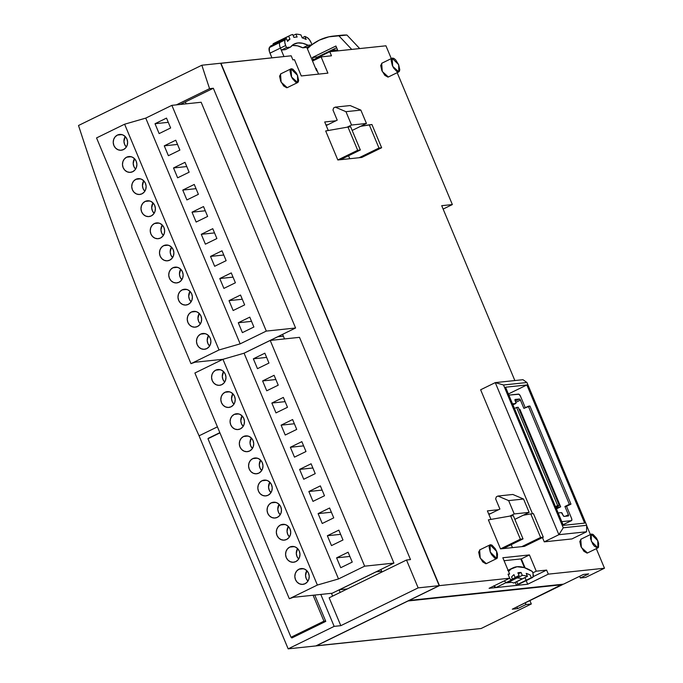<?xml version="1.0" encoding="UTF-8"?>
<svg xmlns="http://www.w3.org/2000/svg" width="683" height="683" viewBox="0 0 683 683"><rect width="100%" height="100%" fill="white"/><g stroke="black" fill="none" stroke-linecap="round" stroke-linejoin="round"><path stroke-width="1.02" d="M557.763 507.136L560.692 506.82L519.9 409.305L519.106 409.39L519.9 409.305L560.692 506.82L556.073 507.956L557.763 507.136L557.405 506.282L557.763 507.136M315.845 645.93L439.186 585.655L418.158 587.875L340.808 625.671L334.158 626.379L288.166 648.85L315.845 645.93L288.166 648.85L199.052 435.822L217.416 426.849L199.052 435.822L288.166 648.85L334.158 626.379L340.808 625.671L418.158 587.875L439.186 585.655L220.652 63.237L201.861 65.227L78.519 125.493A1269.56 508.272 64 0 0 199.077 435.805C175.727 384.23 153.957 332.459 133.774 280.508C113.591 228.557 95.176 176.888 78.519 125.493L201.861 65.227A1269.56 508.272 64 0 0 209.57 88.653L213.335 88.261L410.5 559.59L406.505 560.017L418.158 587.875L406.505 560.017L329.155 597.813L340.808 625.671L329.155 597.813L406.505 560.017L410.5 559.59L213.335 88.261L185.375 101.921L186.177 103.833L185.375 101.921L180.15 104.473L213.335 88.261L209.57 88.653A1269.56 508.272 -116 0 1 201.861 65.227L220.652 63.237L439.186 585.655L315.845 645.93M512.301 609.185L562.476 584.674L408.093 600.955L316.161 645.896L481.139 628.497L531.314 603.977L525.987 604.54L517.629 608.63L512.301 609.185L562.314 584.289L408.093 600.955L316.118 645.794L481.139 628.497L531.314 603.977L529.897 600.588L531.314 603.977L525.987 604.54L517.629 608.63L516.92 606.931L517.629 608.63L512.301 609.185M382.002 571.987L380.935 569.434L382.002 571.987M284.512 338.922L282.6 334.346L284.512 338.922M340.194 592.417L339.127 589.864L340.194 592.417M331.443 593.305L332.612 596.122L331.443 593.305M176.385 104.866L209.57 88.653L176.385 104.866M221.523 360.001A1269.56 508.272 -116 0 1 221.292 359.463L221.514 360.001M220.925 63.212L439.451 585.63L509.723 578.219L508.024 574.155L509.62 573.985L502.825 557.738L529.436 554.929L536.24 571.184L546.613 570.083L548.321 574.147L604.481 568.222L596.293 548.662L604.481 568.222L548.321 574.147L527.677 584.238L489.079 588.311L509.723 578.219L439.451 585.63L409.143 600.442L563.518 584.161L583.376 574.454L588.703 573.891L580.345 577.98L585.664 577.417L604.481 568.222L585.664 577.417L580.345 577.98L579.636 576.29L580.345 577.98L588.703 573.891L583.376 574.454L563.518 584.161L409.143 600.442L439.451 585.63L220.694 63.323L291.189 55.801L220.925 63.212M590.402 534.576L586.671 525.662L590.402 534.576M514.854 380.551L441.713 205.685L452.359 204.567L397.19 72.68L452.359 204.567L441.713 205.685L514.854 380.551M391.299 58.601L385.946 45.804L329.787 51.729L331.486 55.793L321.104 56.885L327.9 73.141L301.288 75.95L294.484 59.694L292.887 59.865L291.189 55.801L292.887 59.865L294.484 59.694L301.288 75.95L327.9 73.141L321.104 56.885L312.541 61.069L321.104 56.885L331.486 55.793L329.787 51.729L312.225 60.309L329.787 51.729L385.946 45.804L391.299 58.601M387.927 77.111L384.811 75.309L381.823 70.486L380.696 65.457L382.096 63.186M286.783 87.783L283.667 85.981L280.67 81.157L279.552 76.129L280.952 73.849M587.03 553.093L583.922 551.292L580.926 546.468L579.799 541.44L581.207 539.16M524.467 546.357L500.511 548.884L488.371 519.865L510.653 515.964L520.369 539.186L500.511 548.884L503.175 548.603L523.033 538.904L513.317 515.682L510.653 515.964L513.317 515.682L523.033 538.904L520.369 539.186L523.033 538.904L503.175 548.603L521.803 546.639L540.62 537.444L530.776 513.923L523.263 515.238L530.776 513.923L540.62 537.444L543.284 537.171L524.467 546.357L521.803 546.639L540.62 537.444L543.284 537.171L524.467 546.357M490.957 519.413L487.389 510.875L498.599 509.697L487.389 510.875L490.957 519.413M571.936 538.93L544.257 541.85L542.464 537.564L544.257 541.85L558.89 534.695L495.269 382.617L480.636 389.771L532.501 513.744L480.636 389.771L495.269 382.617L503.525 384.99L563.253 527.788L586.68 525.312L526.952 382.523L503.525 384.99L526.952 382.523L522.956 379.697L495.269 382.617L503.525 384.99L563.253 527.788L558.89 534.695L586.569 531.775L571.936 538.93L544.257 541.85L558.89 534.695L586.569 531.775L571.936 538.93M361.777 157.449L337.82 159.976L325.68 130.957L347.971 127.055L357.687 150.269L337.82 159.976L340.484 159.694L360.342 149.987L350.635 126.773L347.971 127.055L350.635 126.773L360.342 149.987L357.687 150.269L360.342 149.987L340.484 159.694L359.121 157.73L378.98 148.023L369.264 124.81L360.573 126.329L371.928 124.528L369.264 124.81L378.98 148.023L381.643 147.741L361.777 157.449L359.121 157.73L378.98 148.023L381.643 147.741L361.777 157.449M328.275 130.496L324.707 121.967L335.916 120.78L324.707 121.967L328.275 130.496M485.886 563.765L482.779 561.964L479.782 557.132L478.655 552.112L480.064 549.832M320.797 594.432L334.158 626.379L320.797 594.432M208.272 438.307L219.841 432.655L208.272 438.307M291.479 637.213L291.803 637.982L325.774 621.385L314.761 595.064L325.774 621.385L291.803 637.982L291.479 637.213M488.635 513.847L490.496 513.65L488.635 513.847M524.979 567.59L521.334 558.882L524.979 567.59M315.7 68.616L316.161 68.394L315.7 68.616M316.323 68.778L315.785 68.829L316.323 68.778M291.889 45.599A63.476 25.416 64 0 1 302.825 47.81L306.821 47.392L312.046 44.839L308.05 45.257L302.825 47.81L308.05 45.257L302.706 43.285L297.908 42.935L293.801 44.224L290.488 47.11L286.493 47.537L281.268 50.09L286.493 47.537L285.648 45.513L280.423 48.066A6.352 2.544 64 0 1 279.859 42.474L269.401 47.579A6.352 2.544 64 0 0 269.964 53.172L280.423 48.066L281.268 50.09L285.263 49.663L290.488 47.11L285.263 49.663L281.268 50.09L280.423 48.066A6.352 2.544 -116 0 1 279.859 42.474A73.004 29.224 -116 0 1 281.046 40.929L270.596 46.034A73.004 29.224 64 0 0 269.401 47.579L285.084 39.921L284.743 42.184L285.648 45.513A6.352 2.544 -116 0 1 285.084 39.921A73.004 29.224 64 0 1 286.279 38.376L287.552 41.432A69.828 27.952 -116 0 1 289.951 39.187A69.828 27.952 64 0 0 287.552 41.432L286.279 38.376L281.046 40.929A73.004 29.224 64 0 0 279.859 42.474L285.084 39.921A73.004 29.224 -116 0 1 286.279 38.376L270.596 46.034A73.004 29.224 64 0 0 269.401 47.579L269.367 51.447L271.919 57.833L269.964 53.172L285.648 45.513L286.493 47.537L290.488 47.11A63.476 25.416 -116 0 1 294.322 43.951A63.476 25.416 -116 0 1 308.05 45.257L312.046 44.839L311.2 42.816L312.046 44.839L306.821 47.392L316.63 70.844L317.16 70.784L318.56 74.131L316.161 68.394L317.16 70.784L316.63 70.844L306.821 47.392L302.825 47.81L297.481 45.838L292.683 45.488M526.166 580.627L527.677 584.238L489.079 588.311L509.723 578.219L508.024 574.155L509.62 573.985L508.237 574.668L509.62 573.985L502.825 557.738L529.436 554.929L521.334 558.882L529.436 554.929L536.24 571.184L546.613 570.083L533.167 576.657L546.613 570.083L548.321 574.147L527.677 584.238L526.166 580.627M506.205 582.864L511.328 582.326L506.205 582.864M348.535 155.758L349.773 158.712L348.535 155.758M511.225 544.675L512.455 547.629L511.225 544.675M520.805 558.942L521.334 558.882L520.805 558.942L524.459 567.675L520.805 558.942L504.063 560.709L520.805 558.942M443.13 209.075L452.359 204.567L443.13 209.075M533.44 513.642L530.776 513.923L533.44 513.642L543.284 537.171L533.44 513.642M584.648 523.11L526.858 384.956L508.391 393.98L526.858 384.956L584.648 523.11L563.347 525.355L505.557 387.201L563.347 525.355L584.648 523.11M505.557 387.201L526.858 384.956L505.557 387.201M532.842 572.841L536.24 571.184L532.842 572.841M500.511 548.884L520.369 539.186L510.653 515.964L488.371 519.865L500.511 548.884M325.945 124.938L327.814 124.741L325.945 124.938M337.82 159.976L357.687 150.269L347.971 127.055L325.68 130.957L337.82 159.976M371.928 124.528L381.643 147.741L371.928 124.528M597.77 540.688L597.915 547.868L591.376 541.354L591.23 534.174L597.77 540.688L596.413 538.042L593.1 534.456L591.657 534.055L590.658 534.712L590.505 538.665L592.733 544.001L594.372 546.187L597.488 547.988L598.487 547.331L598.641 543.378L597.77 540.688M591.23 534.174L580.772 539.288L581.378 547.467L587.465 552.974L597.915 547.868M496.618 551.352L496.772 558.532L490.232 552.026L490.087 544.846L496.618 551.352L495.26 548.714L491.956 545.128L490.514 544.727L489.515 545.384L489.105 547.006L490.232 552.026L491.589 554.664L494.893 558.25L496.345 558.66L497.344 557.994L497.497 554.041L496.618 551.352M490.087 544.846L479.628 549.952L480.234 558.139L486.322 563.646L496.772 558.532M297.515 75.369L297.668 82.549L291.581 77.051L290.975 68.863L297.515 75.369L298.642 80.398L298.232 82.02L297.233 82.677L295.79 82.276L292.486 78.69L291.129 76.044L290.002 71.023L290.403 69.401L291.41 68.744L292.853 69.145L296.157 72.731L297.515 75.369M290.975 68.863L280.525 73.969L281.131 82.156L287.21 87.663L297.668 82.549M398.659 64.706L398.812 71.886L392.725 66.379L392.119 58.2L398.659 64.706L399.786 69.726L399.376 71.348L398.377 72.005L396.934 71.604L393.63 68.018L392.273 65.38L391.146 60.352L391.555 58.738L392.554 58.072L393.997 58.473L395.662 59.873L398.659 64.706M392.119 58.2L381.669 63.306L382.275 71.484L388.354 76.991L398.812 71.886M586.569 531.775L586.68 525.312L526.952 382.523L522.956 379.697L495.269 382.617L558.89 534.695L563.253 527.788L586.68 525.312L586.569 531.775M508.869 395.115L518.474 394.1A2.536 1.016 -116 0 1 520.514 396.311L525.278 407.708L520.514 396.311L518.96 394.236L508.869 395.115M555.501 506.598L557.661 505.548L516.621 407.444L514.47 408.502L516.621 407.444L557.661 505.548L559.257 505.377L518.218 407.273L516.621 407.444L518.218 407.273L559.257 505.377L555.714 507.102L559.257 505.377L555.501 506.598M563.082 524.715L571.406 520.642L561.802 521.658L571.406 520.642L563.082 524.715M571.551 520.608A2.536 1.016 -116 0 0 571.5 518.209L566.523 506.308L564.926 506.479L570.971 504.139L564.926 506.479L569.374 504.31L528.335 406.214L529.931 406.044L523.895 408.383L520.429 400.11L515.819 402.364L520.429 400.11L519.934 399.307L519.413 399.009L515.264 401.032L519.413 399.009L515.016 399.521L515.776 402.27L515.11 400.673A1.272 0.512 -116 0 1 515.084 399.478A1.272 0.512 -116 0 1 515.153 399.453L519.413 399.009A1.272 0.512 -116 0 1 520.429 400.11L523.895 408.383L528.335 406.214L569.374 504.31L570.971 504.139L529.931 406.044L570.971 504.139L566.523 506.308L571.5 518.209L571.876 519.883L571.406 520.642A2.536 1.016 -116 0 0 571.551 520.608L563.091 524.74M561.383 512.609A1.272 0.512 -116 0 1 562.399 513.718L563.065 515.315L561.383 512.609L558.165 512.95L561.383 512.609M515.802 403.465A1.272 0.512 -116 0 0 515.776 402.27L515.733 403.482L512.515 403.824L515.733 403.482L512.942 404.848L515.785 403.474A1.272 0.512 -116 0 1 515.733 403.482L512.942 404.848M564.081 516.416A1.272 0.512 -116 0 1 563.065 515.315L564.081 516.416L568.341 515.972L564.081 516.416M556.466 508.886L560.692 506.82L556.466 508.886M568.393 514.751A1.272 0.512 -116 0 1 568.41 515.947A1.272 0.512 -116 0 1 568.341 515.972L568.393 514.751L565.225 516.297L568.393 514.751L564.926 506.479L568.393 514.751M347.331 588.925L339.434 589.711L376.017 571.833L381.712 571.287L376.034 571.884L339.451 589.762L347.331 588.925M270.263 340.424L277.674 336.753L283.368 336.198L277.699 336.796L270.263 340.424M509.322 578.27L510.705 579.432L512.711 579.688L511.593 577.015A66.652 26.688 -116 0 1 513.949 574.676L515.195 577.656L512.429 579.005L515.195 577.656A63.476 25.416 -116 0 1 517.074 576.469A63.476 25.416 -116 0 1 519.114 575.726L515.247 577.613L519.114 575.726L517.893 572.815A66.652 26.688 -116 0 1 521.086 572.482L522.307 575.385A63.476 25.416 -116 0 1 527.438 576.358L522.213 578.919A63.476 25.416 64 0 0 517.082 577.938L522.307 575.385A63.476 25.416 -116 0 1 527.438 576.358L526.192 573.387A66.652 26.688 -116 0 1 530.23 575.052L531.34 577.724L532.971 577.084L533.099 573.797L532.347 571.492L524.211 567.599L517.022 566.745L511.132 568.973L508.562 571.458A73.004 29.224 -116 0 1 512.899 567.906A73.004 29.224 -116 0 1 532.347 571.492L532.373 571.551A6.352 2.544 -116 0 1 532.501 577.536A6.352 2.544 -116 0 1 532.142 577.639L526.115 580.277L524.996 577.605A66.652 26.688 64 0 0 524.945 577.579A66.652 26.688 -116 0 1 524.996 577.605L516.638 581.694A66.652 26.688 64 0 0 516.587 581.668A66.652 26.688 -116 0 1 516.638 581.694L524.996 577.605L526.115 580.277L531.34 577.724L517.919 584.281L516.638 581.694L517.996 584.332A64.117 25.664 64 0 0 517.671 584.161A64.117 25.664 -116 0 1 517.996 584.332L526.917 580.191A6.352 2.544 64 0 0 527.276 580.089A6.352 2.544 -116 0 1 526.917 580.191L516.459 585.297A6.352 2.544 64 0 0 516.818 585.194L532.501 577.536M493.732 586.031A6.352 2.544 64 0 0 496.234 587.431L506.684 582.326A6.352 2.544 -116 0 1 504.191 580.926A6.352 2.544 64 0 0 506.684 582.326L512.711 579.688L506.684 582.326L512.711 579.688L511.593 577.015A66.652 26.688 -116 0 1 513.949 574.676L515.195 577.656A63.476 25.416 -116 0 1 519.114 575.726L517.893 572.815A66.652 26.688 -116 0 1 521.086 572.482L518.32 573.831L521.086 572.482L522.307 575.385L517.082 577.938L516.655 576.922L517.082 577.938A63.476 25.416 -116 0 1 522.213 578.919L513.847 583A63.476 25.416 64 0 0 508.715 582.027L517.082 577.938L508.715 582.027A63.476 25.416 -116 0 1 513.847 583L527.438 576.358L526.192 573.387A66.652 26.688 -116 0 1 530.23 575.052L531.34 577.724L532.142 577.639L516.459 585.297L515.221 582.334L516.459 585.297L517.296 584.75M514.222 513.94L529.129 512.37L523.545 499.025L508.639 500.596L514.222 513.94L508.639 500.596L497.924 496.046L512.831 494.466L523.545 499.025L508.639 500.596L497.924 496.046L496.353 496.806L495.653 498.897L496.353 496.806L497.924 496.046L512.831 494.466L523.545 499.025L529.129 512.37L514.854 519.345L529.129 512.37L514.222 513.94L509.774 516.117L514.222 513.94M499.905 509.057L495.653 498.897L499.905 509.057L488.883 514.444L499.905 509.057M493.638 585.929L496.234 587.431L511.909 579.773A6.352 2.544 -116 0 1 509.416 578.373M281.268 50.09L283.974 56.561L281.268 50.09M304.908 36.412A73.004 29.224 -116 0 1 307.239 37.582A73.004 29.224 64 0 0 304.908 36.412L302.142 37.761L304.908 36.412L306.189 39.469L304.908 36.412M302.193 37.898A69.828 27.952 -116 0 1 306.189 39.469A69.828 27.952 64 0 0 302.193 37.898L300.955 34.927L302.193 37.898M293.921 37.394A69.828 27.952 -116 0 1 297.114 37.053L295.901 34.15A73.004 29.224 -116 0 1 300.955 34.927A73.004 29.224 64 0 0 295.901 34.15L293.135 35.499L295.901 34.15L297.114 37.053A69.828 27.952 64 0 0 293.921 37.394L292.708 34.483L293.921 37.394M288.713 36.225A73.004 29.224 -116 0 1 290.138 35.396A73.004 29.224 -116 0 1 292.708 34.483A73.004 29.224 64 0 0 288.713 36.225L289.951 39.187L287.184 40.536L289.951 39.187L288.713 36.225L283.479 38.777L283.821 39.58L283.479 38.777L288.713 36.225M275.992 42.431A73.004 29.224 64 0 0 273.029 43.883L273.362 44.685L273.029 43.883A73.004 29.224 64 0 1 274.464 43.055L284.913 37.949A73.004 29.224 64 0 0 283.479 38.777A73.004 29.224 -116 0 1 284.913 37.949L290.138 35.396M273.029 43.883L283.479 38.777L273.029 43.883M366.447 123.461L352.163 130.436L366.447 123.461L360.855 110.108L350.14 105.558L360.855 110.108L345.948 111.679L335.233 107.129L333.671 107.897L332.971 109.989L337.214 120.148L326.192 125.535L337.214 120.148L332.971 109.989L333.671 107.897L335.233 107.129L350.14 105.558L335.233 107.129L345.948 111.679L351.54 125.032L366.447 123.461L360.855 110.108L345.948 111.679L351.54 125.032L366.447 123.461M347.084 127.209L351.54 125.032L347.084 127.209M311.2 42.816L309.365 39.588L307.239 37.582A6.352 2.544 -116 0 1 311.2 42.816M325.612 620.992L323.947 621.171L313.096 595.243L323.947 621.171L325.612 620.992M219.943 432.894L207.974 438.742L291.018 637.265L293.903 636.957L291.018 637.265L323.947 621.171L291.018 637.265L207.974 438.742L219.943 432.894M525.278 602.85L525.987 604.54L525.278 602.85M224.681 382.096A7.931 7.197 -96 0 1 223.572 371.62L222.282 376.461L222.948 379.483L224.605 382.019M307.939 581.131A7.931 7.197 -96 0 1 306.838 570.664L305.54 575.504L306.206 578.527L307.862 581.062M298.684 559.018A7.931 7.197 -96 0 1 297.583 548.551L296.294 553.392L296.96 556.414L298.616 558.942M289.438 536.898A7.931 7.197 -96 0 1 288.328 526.431L287.039 531.272L287.705 534.294L289.361 536.829M280.184 514.786A7.931 7.197 -96 0 1 279.082 504.319L277.793 509.159L278.451 512.182L280.115 514.709M270.929 492.674A7.931 7.197 -96 0 1 269.828 482.198L268.539 487.047L269.204 490.061L270.861 492.597M261.683 470.553A7.931 7.197 -96 0 1 260.582 460.086L259.284 464.927L259.95 467.949L261.606 470.485M252.428 448.441A7.931 7.197 -96 0 1 251.327 437.965L250.038 442.815L250.704 445.828L252.36 448.364M243.182 426.32A7.931 7.197 -96 0 1 242.072 415.853L240.783 420.694L241.449 423.716L243.105 426.252M233.928 404.208A7.931 7.197 -96 0 1 232.826 393.741L231.537 398.582L232.194 401.604L233.859 404.131M215.734 370.169A7.931 7.197 84 0 1 217.937 369.529A7.931 7.197 84 0 1 225.706 375.419A7.931 7.197 84 0 1 221.804 384.674A7.931 7.197 84 0 1 219.602 385.314A7.931 7.197 84 0 1 211.841 379.424A7.931 7.197 84 0 1 215.734 370.169L220.225 369.691L215.734 370.169L218.466 369.494L221.241 370.032L223.648 371.697L225.305 374.233L225.971 377.247L225.535 380.294L224.075 382.907L221.804 384.674L219.072 385.349L216.298 384.811L213.899 383.146L212.242 380.61L211.576 377.597L212.003 374.549L213.463 371.936L215.734 370.169M299 569.204A7.931 7.197 84 0 1 301.203 568.572A7.931 7.197 84 0 1 308.964 574.463A7.931 7.197 84 0 1 305.07 583.717A7.931 7.197 84 0 1 302.868 584.358A7.931 7.197 84 0 1 295.099 578.458A7.931 7.197 84 0 1 299 569.204L303.483 568.734L299 569.204L301.724 568.538L304.507 569.076L306.906 570.74L308.562 573.268L309.228 576.29L308.801 579.338L307.333 581.942L305.07 583.717L302.338 584.392L299.555 583.854L297.156 582.189L295.5 579.654L294.834 576.64L295.269 573.592L296.729 570.979L299 569.204M289.746 547.092A7.931 7.197 84 0 1 291.948 546.46A7.931 7.197 84 0 1 299.709 552.351A7.931 7.197 84 0 1 295.816 561.605A7.931 7.197 84 0 1 293.613 562.237A7.931 7.197 84 0 1 285.853 556.346A7.931 7.197 84 0 1 289.746 547.092L294.236 546.622L289.746 547.092L292.478 546.426L295.252 546.963L297.651 548.62L299.316 551.155L299.974 554.178L299.547 557.217L298.087 559.829L295.816 561.605L293.084 562.271L290.309 561.733L287.91 560.077L286.245 557.541L285.579 554.519L286.015 551.471L287.475 548.867L289.746 547.092M280.491 524.979A7.931 7.197 84 0 1 282.694 524.339A7.931 7.197 84 0 1 290.463 530.23A7.931 7.197 84 0 1 286.561 539.485A7.931 7.197 84 0 1 284.359 540.125A7.931 7.197 84 0 1 276.598 534.234A7.931 7.197 84 0 1 280.491 524.979L284.982 524.501L280.491 524.979L283.223 524.305L286.006 524.843L288.405 526.508L290.062 529.043L290.727 532.057L290.292 535.105L288.832 537.717L286.561 539.485L283.829 540.159L281.055 539.621L278.655 537.956L276.999 535.421L276.333 532.407L276.76 529.359L278.229 526.747L280.491 524.979M271.245 502.859A7.931 7.197 84 0 1 273.448 502.227A7.931 7.197 84 0 1 281.208 508.118A7.931 7.197 84 0 1 277.315 517.373A7.931 7.197 84 0 1 275.112 518.004A7.931 7.197 84 0 1 267.343 512.113A7.931 7.197 84 0 1 271.245 502.859L275.736 502.389L271.245 502.859L273.977 502.193L276.752 502.731L279.151 504.387L280.807 506.923L281.473 509.945L281.046 512.993L279.586 515.597L277.315 517.373L274.583 518.038L271.808 517.501L269.401 515.844L267.745 513.309L267.079 510.286L267.514 507.238L268.974 504.635L271.245 502.859M261.99 480.747A7.931 7.197 84 0 1 264.193 480.106A7.931 7.197 84 0 1 271.962 485.997A7.931 7.197 84 0 1 268.06 495.26A7.931 7.197 84 0 1 265.858 495.892A7.931 7.197 84 0 1 258.097 490.001A7.931 7.197 84 0 1 261.99 480.747L266.481 480.269L261.99 480.747L264.722 480.072L267.497 480.61L269.905 482.275L271.561 484.81L272.227 487.824L271.791 490.872L270.331 493.485L268.06 495.26L265.328 495.926L262.554 495.388L260.155 493.724L258.49 491.197L257.832 488.174L258.259 485.126L259.719 482.522L261.99 480.747M252.744 458.626A7.931 7.197 84 0 1 254.947 457.994A7.931 7.197 84 0 1 262.707 463.885A7.931 7.197 84 0 1 258.814 473.14A7.931 7.197 84 0 1 256.612 473.771A7.931 7.197 84 0 1 248.843 467.881A7.931 7.197 84 0 1 252.744 458.626L257.226 458.156L252.744 458.626L255.468 457.96L258.251 458.498L260.65 460.163L262.306 462.69L262.972 465.712L262.545 468.76L261.077 471.364L258.814 473.14L256.082 473.806L253.299 473.276L250.9 471.611L249.244 469.076L248.578 466.054L249.013 463.014L250.473 460.402L252.744 458.626M243.489 436.514A7.931 7.197 84 0 1 245.692 435.882A7.931 7.197 84 0 1 253.453 441.773A7.931 7.197 84 0 1 249.56 451.028A7.931 7.197 84 0 1 247.357 451.659A7.931 7.197 84 0 1 239.596 445.768A7.931 7.197 84 0 1 243.489 436.514L247.98 436.036L243.489 436.514L246.221 435.848L248.996 436.377L251.395 438.042L253.06 440.578L253.717 443.6L253.291 446.639L251.831 449.252L249.56 451.028L246.828 451.694L244.053 451.156L241.654 449.491L239.989 446.964L239.323 443.941L239.759 440.894L241.219 438.29L243.489 436.514M234.235 414.402A7.931 7.197 84 0 1 236.438 413.761A7.931 7.197 84 0 1 244.207 419.652A7.931 7.197 84 0 1 240.305 428.907A7.931 7.197 84 0 1 238.102 429.547A7.931 7.197 84 0 1 230.342 423.656A7.931 7.197 84 0 1 234.235 414.402L238.726 413.924L234.235 414.402L236.967 413.727L239.75 414.265L242.149 415.93L243.805 418.457L244.471 421.479L244.036 424.527L242.576 427.131L240.305 428.907L237.582 429.581L234.798 429.044L232.399 427.379L230.743 424.843L230.077 421.829L230.504 418.781L231.972 416.169L234.235 414.402M224.989 392.281A7.931 7.197 84 0 1 227.191 391.649A7.931 7.197 84 0 1 234.952 397.54A7.931 7.197 84 0 1 231.059 406.795A7.931 7.197 84 0 1 228.856 407.427A7.931 7.197 84 0 1 221.087 401.536A7.931 7.197 84 0 1 224.989 392.281L229.479 391.811L224.989 392.281L227.721 391.615L230.495 392.153L232.894 393.809L234.551 396.345L235.217 399.367L234.79 402.415L233.33 405.019L231.059 406.795L228.327 407.461L225.552 406.923L223.145 405.267L221.488 402.731L220.822 399.709L221.258 396.661L222.718 394.057L224.989 392.281M340.74 567.718L336.608 557.849L349.875 556.449L336.608 557.849L348.108 552.231L352.24 562.1L340.74 567.718L336.608 557.849L348.108 552.231L352.24 562.1L340.74 567.718M331.486 545.606L327.362 535.737L340.621 534.337L327.362 535.737L338.862 530.119L342.986 539.988L331.486 545.606L327.362 535.737L338.862 530.119L342.986 539.988L331.486 545.606M322.239 523.485L318.107 513.616L331.375 512.224L318.107 513.616L329.607 507.998L333.739 517.868L322.239 523.485L318.107 513.616L329.607 507.998L333.739 517.868L322.239 523.485M312.985 501.373L308.861 491.504L322.12 490.104L308.861 491.504L320.353 485.886L324.485 495.756L312.985 501.373L308.861 491.504L320.353 485.886L324.485 495.756L312.985 501.373M303.739 479.253L299.606 469.392L312.874 467.992L299.606 469.392L311.106 463.774L315.23 473.635L303.739 479.253L299.606 469.392L311.106 463.774L315.23 473.635L303.739 479.253M294.484 457.14L290.352 447.271L303.619 445.871L290.352 447.271L301.852 441.653L305.984 451.523L294.484 457.14L290.352 447.271L301.852 441.653L305.984 451.523L294.484 457.14M285.229 435.028L281.106 425.159L294.364 423.759L281.106 425.159L292.606 419.541L296.729 429.411L285.229 435.028L281.106 425.159L292.606 419.541L296.729 429.411L285.229 435.028M275.983 412.908L271.851 403.038L285.118 401.647L271.851 403.038L283.351 397.421L287.483 407.29L275.983 412.908L271.851 403.038L283.351 397.421L287.483 407.29L275.983 412.908M266.729 390.796L262.605 380.926L275.864 379.526L262.605 380.926L274.096 375.309L278.229 385.178L266.729 390.796L262.605 380.926L274.096 375.309L278.229 385.178L266.729 390.796M257.482 368.675L253.35 358.814L266.618 357.414L253.35 358.814L264.85 353.188L268.974 363.057L257.482 368.675L253.35 358.814L264.85 353.188L268.974 363.057L257.482 368.675M293.272 597.335L289.327 598.752L194.894 373.012L289.327 598.752L317.373 585.049L222.94 359.301L194.894 373.012L222.94 359.301L317.373 585.049L338.512 578.945L244.079 353.205L222.94 359.301L244.079 353.205L338.512 578.945L364.645 566.173L270.212 340.433L244.079 353.205L270.212 340.433L364.645 566.173L338.512 578.945L317.373 585.049L289.327 598.752L293.272 597.335L332.254 593.22L293.272 597.335M299.495 337.342L270.212 340.433L299.495 337.342L393.92 563.091L364.645 566.173L393.92 563.091L299.495 337.342M332.254 593.22L393.92 563.091L332.254 593.22M126.338 147.007A7.931 7.197 -96 0 1 125.237 136.532L123.939 141.381L124.605 144.395L126.27 146.93M209.596 346.042A7.931 7.197 -96 0 1 208.494 335.575L207.205 340.416L207.871 343.438L209.527 345.974M200.35 323.93A7.931 7.197 -96 0 1 199.24 313.463L197.95 318.304L198.616 321.326L200.273 323.853M191.095 301.818A7.931 7.197 -96 0 1 189.994 291.342L188.704 296.183L189.362 299.205L191.027 301.741M181.849 279.697A7.931 7.197 -96 0 1 180.739 269.23L179.45 274.071L180.116 277.093L181.772 279.62M172.594 257.585A7.931 7.197 -96 0 1 171.493 247.109L170.195 251.959L170.861 254.972L172.526 257.508M163.339 235.464A7.931 7.197 -96 0 1 162.238 224.997L160.949 229.838L161.615 232.86L163.271 235.396M154.093 213.352A7.931 7.197 -96 0 1 152.983 202.885L151.694 207.726L152.36 210.74L154.017 213.275M144.839 191.231A7.931 7.197 -96 0 1 143.737 180.764L142.448 185.605L143.106 188.628L144.77 191.163M135.593 169.119A7.931 7.197 -96 0 1 134.483 158.652L133.194 163.493L133.859 166.515L135.516 169.042M117.399 135.08A7.931 7.197 84 0 1 119.602 134.44A7.931 7.197 84 0 1 127.362 140.331A7.931 7.197 84 0 1 123.469 149.586A7.931 7.197 84 0 1 121.267 150.226A7.931 7.197 84 0 1 113.498 144.335A7.931 7.197 84 0 1 117.399 135.08L121.89 134.602L117.399 135.08L120.131 134.406L122.906 134.944L125.305 136.609L126.961 139.144L127.627 142.158L127.2 145.206L125.732 147.818L123.469 149.586L120.737 150.26L117.954 149.722L115.555 148.057L113.899 145.53L113.233 142.508L113.668 139.46L115.128 136.856L117.399 135.08M200.657 334.115A7.931 7.197 84 0 1 202.86 333.483A7.931 7.197 84 0 1 210.62 339.374A7.931 7.197 84 0 1 206.727 348.629A7.931 7.197 84 0 1 204.524 349.269A7.931 7.197 84 0 1 196.764 343.37A7.931 7.197 84 0 1 200.657 334.115L205.148 333.646L200.657 334.115L203.389 333.449L206.164 333.987L208.563 335.652L210.227 338.179L210.893 341.201L210.458 344.249L208.998 346.853L206.727 348.629L203.995 349.303L201.22 348.765L198.821 347.101L197.156 344.565L196.499 341.551L196.926 338.503L198.386 335.891L200.657 334.115M191.402 312.003A7.931 7.197 84 0 1 193.605 311.371A7.931 7.197 84 0 1 201.374 317.262A7.931 7.197 84 0 1 197.472 326.517A7.931 7.197 84 0 1 195.27 327.148A7.931 7.197 84 0 1 187.509 321.258A7.931 7.197 84 0 1 191.402 312.003L195.893 311.533L191.402 312.003L194.134 311.337L196.917 311.875L199.316 313.531L200.973 316.067L201.639 319.089L201.203 322.128L199.743 324.741L197.472 326.517L194.749 327.183L191.966 326.645L189.567 324.988L187.91 322.453L187.244 319.431L187.671 316.383L189.14 313.779L191.402 312.003M182.156 289.891A7.931 7.197 84 0 1 184.359 289.25A7.931 7.197 84 0 1 192.119 295.141A7.931 7.197 84 0 1 188.226 304.396A7.931 7.197 84 0 1 186.024 305.036A7.931 7.197 84 0 1 178.254 299.145A7.931 7.197 84 0 1 182.156 289.891L186.647 289.413L182.156 289.891L184.888 289.216L187.663 289.754L190.062 291.419L191.727 293.955L192.384 296.968L191.957 300.016L190.497 302.629L188.226 304.396L185.494 305.07L182.72 304.533L180.312 302.868L178.656 300.332L177.99 297.318L178.425 294.271L179.885 291.658L182.156 289.891M172.901 267.77A7.931 7.197 84 0 1 175.104 267.138A7.931 7.197 84 0 1 182.873 273.029A7.931 7.197 84 0 1 178.972 282.284A7.931 7.197 84 0 1 176.769 282.916A7.931 7.197 84 0 1 169.008 277.025A7.931 7.197 84 0 1 172.901 267.77L177.392 267.301L172.901 267.77L175.633 267.104L178.408 267.642L180.816 269.298L182.472 271.834L183.138 274.856L182.703 277.904L181.243 280.508L178.972 282.284L176.24 282.95L173.465 282.412L171.066 280.756L169.41 278.22L168.744 275.198L169.171 272.158L170.63 269.546L172.901 267.77M163.655 245.658A7.931 7.197 84 0 1 165.858 245.018A7.931 7.197 84 0 1 173.619 250.917A7.931 7.197 84 0 1 169.726 260.172A7.931 7.197 84 0 1 167.523 260.804A7.931 7.197 84 0 1 159.754 254.913A7.931 7.197 84 0 1 163.655 245.658L168.146 245.18L163.655 245.658L166.387 244.984L169.162 245.521L171.561 247.186L173.217 249.722L173.883 252.736L173.456 255.784L171.988 258.396L169.726 260.172L166.993 260.838L164.21 260.3L161.811 258.635L160.155 256.108L159.489 253.086L159.924 250.038L161.384 247.434L163.655 245.658M154.401 223.537A7.931 7.197 84 0 1 156.603 222.906A7.931 7.197 84 0 1 164.372 228.796A7.931 7.197 84 0 1 160.471 238.051A7.931 7.197 84 0 1 158.268 238.691A7.931 7.197 84 0 1 150.508 232.792A7.931 7.197 84 0 1 154.401 223.537L158.891 223.068L154.401 223.537L157.133 222.871L159.907 223.409L162.306 225.074L163.971 227.601L164.637 230.623L164.202 233.671L162.742 236.275L160.471 238.051L157.739 238.726L154.964 238.188L152.565 236.523L150.9 233.987L150.243 230.965L150.67 227.926L152.13 225.313L154.401 223.537M145.146 201.425A7.931 7.197 84 0 1 147.349 200.793A7.931 7.197 84 0 1 155.118 206.684A7.931 7.197 84 0 1 151.216 215.939A7.931 7.197 84 0 1 149.014 216.571A7.931 7.197 84 0 1 141.253 210.68A7.931 7.197 84 0 1 145.146 201.425L149.637 200.956L145.146 201.425L147.878 200.759L150.661 201.289L153.06 202.953L154.717 205.489L155.382 208.511L154.947 211.551L153.487 214.163L151.216 215.939L148.493 216.605L145.71 216.067L143.31 214.411L141.654 211.875L140.988 208.853L141.415 205.805L142.884 203.201L145.146 201.425M135.9 179.313A7.931 7.197 84 0 1 138.103 178.673A7.931 7.197 84 0 1 145.863 184.564A7.931 7.197 84 0 1 141.97 193.818A7.931 7.197 84 0 1 139.767 194.459A7.931 7.197 84 0 1 131.998 188.568A7.931 7.197 84 0 1 135.9 179.313L140.391 178.835L135.9 179.313L138.632 178.639L141.407 179.177L143.806 180.841L145.47 183.377L146.128 186.391L145.701 189.439L144.241 192.051L141.97 193.818L139.238 194.493L136.463 193.955L134.056 192.29L132.4 189.754L131.734 186.741L132.169 183.693L133.629 181.08L135.9 179.313M126.645 157.192A7.931 7.197 84 0 1 128.848 156.561A7.931 7.197 84 0 1 136.617 162.452A7.931 7.197 84 0 1 132.715 171.706A7.931 7.197 84 0 1 130.513 172.338A7.931 7.197 84 0 1 122.752 166.447A7.931 7.197 84 0 1 126.645 157.192L131.136 156.723L126.645 157.192L129.377 156.527L132.152 157.064L134.56 158.721L136.216 161.256L136.882 164.279L136.446 167.326L134.986 169.93L132.715 171.706L129.983 172.372L127.209 171.834L124.81 170.178L123.153 167.642L122.488 164.62L122.914 161.572L124.374 158.968L126.645 157.192M242.397 332.63L238.273 322.76L251.532 321.369L238.273 322.76L249.773 317.143L253.897 327.012L242.397 332.63L238.273 322.76L249.773 317.143L253.897 327.012L242.397 332.63M233.151 310.517L229.018 300.648L242.286 299.248L229.018 300.648L240.518 295.03L244.651 304.9L233.151 310.517L229.018 300.648L240.518 295.03L244.651 304.9L233.151 310.517M223.896 288.397L219.772 278.536L233.031 277.136L219.772 278.536L231.264 272.91L235.396 282.779L223.896 288.397L219.772 278.536L231.264 272.91L235.396 282.779L223.896 288.397M214.65 266.285L210.518 256.415L223.785 255.015L210.518 256.415L222.018 250.798L226.141 260.667L214.65 266.285L210.518 256.415L222.018 250.798L226.141 260.667L214.65 266.285M205.395 244.173L201.272 234.303L214.53 232.903L201.272 234.303L212.763 228.685L216.895 238.546L205.395 244.173L201.272 234.303L212.763 228.685L216.895 238.546L205.395 244.173M196.141 222.052L192.017 212.182L205.276 210.782L192.017 212.182L203.517 206.565L207.641 216.434L196.141 222.052L192.017 212.182L203.517 206.565L207.641 216.434L196.141 222.052M186.894 199.94L182.762 190.07L196.03 188.67L182.762 190.07L194.262 184.453L198.394 194.322L186.894 199.94L182.762 190.07L194.262 184.453L198.394 194.322L186.894 199.94M177.64 177.819L173.516 167.95L186.775 166.558L173.516 167.95L185.008 162.332L189.14 172.201L177.64 177.819L173.516 167.95L185.008 162.332L189.14 172.201L177.64 177.819M168.394 155.707L164.262 145.838L177.529 144.437L164.262 145.838L175.762 140.22L179.885 150.089L168.394 155.707L164.262 145.838L175.762 140.22L179.885 150.089L168.394 155.707M159.139 133.586L155.015 123.725L168.274 122.325L155.015 123.725L166.507 118.099L170.639 127.969L159.139 133.586L155.015 123.725L166.507 118.099L170.639 127.969L159.139 133.586M194.928 362.246L190.984 363.663L96.551 137.923L190.984 363.663L219.03 349.961L124.605 124.212L96.551 137.923L124.605 124.212L219.03 349.961L240.168 343.856L145.744 118.116L124.605 124.212L145.744 118.116L240.168 343.856L266.302 331.084L171.877 105.344L145.744 118.116L171.877 105.344L266.302 331.084L240.168 343.856L219.03 349.961L190.984 363.663L194.928 362.246L223.008 359.284L194.928 362.246M201.152 102.254L171.877 105.344L201.152 102.254L295.585 328.002L266.302 331.084L295.585 328.002L201.152 102.254M243.899 353.256L295.585 328.002L243.899 353.256M335.916 46.017L337.94 50.866L335.916 46.017L312.396 57.509L317.715 56.954L317.954 57.509L317.715 56.954L312.396 57.509L335.916 46.017M313.335 59.771L312.396 57.509L313.335 59.771M336.625 47.716L329.479 51.199L332.501 50.2L337.744 50.397A14.283 12.951 84 0 0 333.441 50.064A14.283 12.951 84 0 0 329.479 51.199L317.715 56.954L329.479 51.199L326.295 53.436A14.283 12.951 84 0 1 329.479 51.199L336.625 47.716M334.781 49.996L330.913 51.609M333.398 36.088L341.38 35.251A50.781 46.051 -96 0 1 346.921 35.029L328.882 36.822L319.294 40.152L311.977 44.677A50.781 46.051 84 0 1 333.398 36.088A50.781 46.051 84 0 1 338.939 35.875L351.728 49.415L338.939 35.875L346.921 35.029L359.71 48.57L346.921 35.029L341.107 35.277M311.294 45.206L307.367 48.698A50.781 46.051 84 0 1 311.294 45.206M507.674 570.467L512.899 567.906"/></g></svg>
